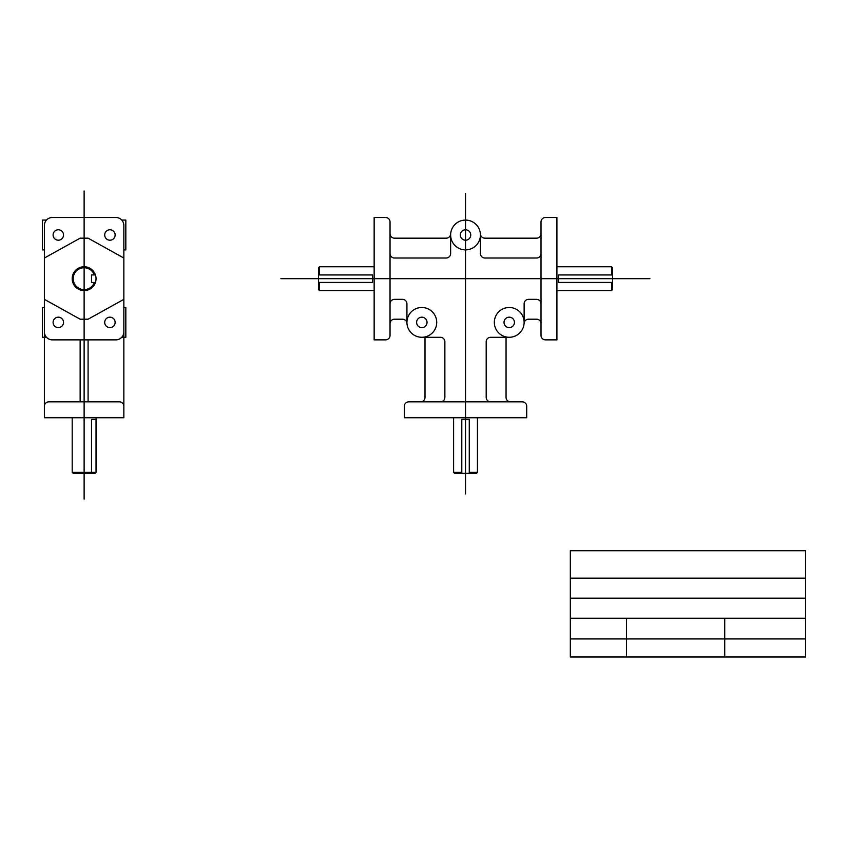 <?xml version="1.0" encoding="UTF-8"?>
<svg xmlns="http://www.w3.org/2000/svg" width="848" height="848" viewBox="0 0 848 848"><rect width="100%" height="100%" fill="white"/><g stroke="black" fill="none" stroke-linecap="round" stroke-linejoin="round"><path stroke-width="1.27" d="M570.333 550.723L805.6 550.723L805.6 656.999L570.333 656.999L570.333 550.723M570.333 578.124L805.6 578.124M570.333 598.179L805.6 598.179M570.333 618.234L805.6 618.234M570.333 638.947L805.6 638.947M626.481 618.234L626.481 656.999M724.733 618.234L724.733 656.999M390.038 253.573L390.038 221.953A4.452 4.452 0 0 0 385.596 217.501L374.148 217.501L374.148 339.868L385.596 339.868A4.452 4.452 0 0 0 390.038 335.426L390.038 253.573A4.452 4.452 0 0 0 394.49 258.025L446.175 258.025A4.452 4.452 0 0 0 450.627 253.573L450.627 234.981M390.038 233.709A4.452 4.452 0 0 0 394.49 238.161L446.218 238.161A4.452 4.452 0 0 0 450.659 234.006A14.904 14.904 0 0 1 465.531 220.088A14.904 14.904 0 0 1 480.392 234.006A4.452 4.452 0 0 0 484.833 238.161L536.561 238.161A4.452 4.452 0 0 0 541.013 233.709L541.013 221.953A4.452 4.452 0 0 1 545.465 217.501L556.913 217.501L556.913 339.868L545.465 339.868A4.452 4.452 0 0 1 541.013 335.426L541.013 323.66A4.452 4.452 0 0 0 536.561 319.208L528.537 319.208A4.452 4.452 0 0 0 524.096 323.374A14.904 14.904 0 0 0 501.783 309.488A14.904 14.904 0 0 0 501.783 335.289A14.904 14.904 0 0 0 524.128 322.388L524.128 303.796A4.452 4.452 0 0 1 528.58 299.344L536.561 299.344A4.452 4.452 0 0 1 541.013 303.796L541.013 323.66M470.746 234.981A5.215 5.215 0 0 0 462.923 230.465A5.215 5.215 0 0 0 462.923 239.496A5.215 5.215 0 0 0 470.746 234.981M427.042 322.388A5.215 5.215 0 0 0 419.219 317.873A5.215 5.215 0 0 0 419.219 326.904A5.215 5.215 0 0 0 427.042 322.388M514.45 322.388A5.215 5.215 0 0 0 506.627 317.873A5.215 5.215 0 0 0 506.627 326.904A5.215 5.215 0 0 0 514.45 322.388M541.013 233.709L541.013 253.573A4.452 4.452 0 0 1 536.561 258.025L484.876 258.025A4.452 4.452 0 0 1 480.424 253.573L480.424 234.981A14.904 14.904 0 0 0 458.079 222.081A14.904 14.904 0 0 0 458.079 247.881A14.904 14.904 0 0 0 480.424 234.981M390.038 303.796A4.452 4.452 0 0 1 394.49 299.344L402.471 299.344A4.452 4.452 0 0 1 406.923 303.796L406.923 322.388M390.038 323.66A4.452 4.452 0 0 1 394.49 319.208L402.514 319.208A4.452 4.452 0 0 1 406.955 323.374M440.419 401.846L408.789 401.846A4.452 4.452 0 0 0 404.348 406.298L404.348 417.746L526.714 417.746L526.714 406.298A4.452 4.452 0 0 0 522.262 401.846L440.419 401.846A4.452 4.452 0 0 0 444.871 397.405L444.871 341.744A4.452 4.452 0 0 0 440.419 337.292L421.827 337.292M453.606 417.746L453.606 472.368L454.613 473.364L476.449 473.364L477.445 472.368L477.445 417.746M374.148 266.77L319.526 266.77L318.53 267.767L318.53 289.603L319.526 290.61L374.148 290.61M556.913 266.77L611.525 266.77L612.532 267.767L612.532 289.603L611.525 290.61L556.913 290.61M509.235 337.292L490.642 337.292A4.452 4.452 0 0 0 486.19 341.744L486.19 397.405A4.452 4.452 0 0 0 490.642 401.846M425.007 336.942L425.007 397.405A4.452 4.452 0 0 1 420.555 401.846M506.055 336.942L506.055 397.405A4.452 4.452 0 0 0 510.507 401.846M280.868 278.685L649.918 278.685M465.531 193.408L465.531 493.981M461.789 473.364L461.789 419.336L469.273 419.336L469.273 473.364M453.606 472.368L461.789 472.368M469.273 472.368L477.445 472.368M318.53 274.943L372.558 274.943L372.558 282.426L318.53 282.426M319.526 266.77L319.526 274.943M319.526 282.426L319.526 290.61M612.532 274.943L558.493 274.943L558.493 282.426L612.532 282.426M611.525 266.77L611.525 274.943M611.525 282.426L611.525 290.61M541.013 253.573L541.013 303.796M436.72 322.388A14.904 14.904 0 0 0 414.375 309.488A14.904 14.904 0 0 0 414.375 335.289A14.904 14.904 0 0 0 436.72 322.388M84.122 191.001L84.122 499.112M123.85 225.451L123.85 417.746L44.382 417.746L44.382 225.451A7.95 7.95 0 0 1 52.332 217.501L115.9 217.501A7.95 7.95 0 0 1 123.85 225.451M123.85 331.928A7.95 7.95 0 0 1 115.9 339.868L52.332 339.868A7.95 7.95 0 0 1 44.382 331.928M46.481 220.077L42.4 220.077L42.4 249.895L44.382 249.895M44.382 307.485L42.4 307.485L42.4 337.292L46.481 337.292M123.85 307.485L125.833 307.485L125.833 337.292L121.752 337.292M121.752 220.077L125.833 220.077L125.833 249.895L123.85 249.895M63.526 234.981A5.215 5.215 0 0 0 55.703 230.465A5.215 5.215 0 0 0 55.703 239.496A5.215 5.215 0 0 0 63.526 234.981M115.137 234.981A5.215 5.215 0 0 0 107.314 230.465A5.215 5.215 0 0 0 107.314 239.496A5.215 5.215 0 0 0 115.137 234.981M115.137 322.388A5.215 5.215 0 0 0 107.314 317.873A5.215 5.215 0 0 0 107.314 326.904A5.215 5.215 0 0 0 115.137 322.388M63.526 322.388A5.215 5.215 0 0 0 55.703 317.873A5.215 5.215 0 0 0 55.703 326.904A5.215 5.215 0 0 0 63.526 322.388M44.382 406.298A4.452 4.452 0 0 1 48.834 401.846L119.398 401.846A4.452 4.452 0 0 1 123.85 406.298M72.197 417.746L72.197 472.368L73.204 473.364L95.04 473.364L96.036 472.368L96.036 417.746M72.197 472.368L96.036 472.368M91.52 473.364L91.52 419.336L96.036 419.336M96.036 278.685A11.914 11.914 0 0 0 78.154 268.36A11.914 11.914 0 0 0 78.154 289.009A11.914 11.914 0 0 0 96.036 278.685M94.372 274.932A10.918 10.918 0 0 0 77.592 269.929A10.918 10.918 0 0 0 77.592 287.44A10.918 10.918 0 0 0 94.372 282.437M88.086 339.868L88.086 401.846M80.147 339.868L80.147 401.846M44.382 258.025L80.147 238.161L88.086 238.161L123.85 258.025M44.382 299.344L80.147 319.208L88.086 319.208L123.85 299.344M95.432 274.932L91.52 274.932L91.52 282.437L95.432 282.437"/></g></svg>
